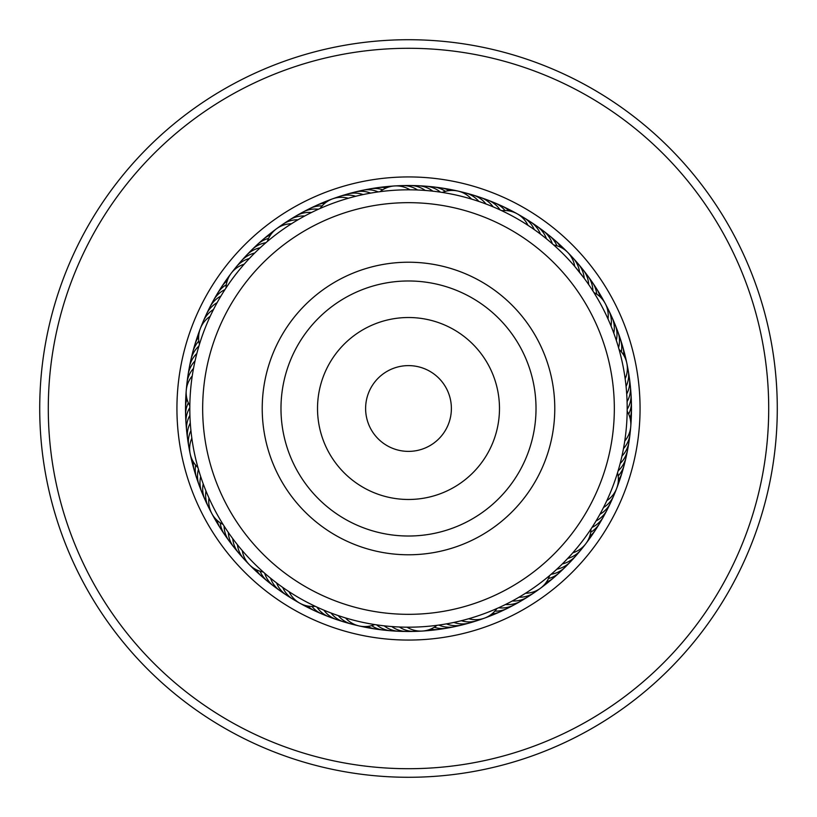 <?xml version="1.0" encoding="UTF-8"?>
<svg xmlns="http://www.w3.org/2000/svg" width="817" height="817" viewBox="0 0 817 817"><rect width="100%" height="100%" fill="white"/><g stroke="black" fill="none" stroke-linecap="round" stroke-linejoin="round"><path stroke-width="1.23" d="M391.047 186.205A222.98 222.98 0 0 1 630.795 391.047A222.98 222.98 0 0 1 425.953 630.795A222.98 222.98 0 0 1 186.205 425.953A222.98 222.98 0 0 1 391.047 186.205A222.98 222.98 0 0 0 186.205 425.953A222.98 222.98 0 0 0 425.953 630.795M379.629 40.85A368.784 368.784 0 0 1 776.15 379.629A368.784 368.784 0 0 1 437.371 776.15A368.784 368.784 0 0 1 40.85 437.371A368.784 368.784 0 0 1 379.629 40.85M380.303 49.398A360.205 360.205 0 0 1 767.602 380.303A360.205 360.205 0 0 1 436.697 767.602A360.205 360.205 0 0 1 49.398 436.697A360.205 360.205 0 0 1 380.303 49.398M203.882 485.707L203.208 483.878A25.725 25.725 17.2 0 0 206.793 502.935M205.343 489.475L205.966 491.007A25.725 25.725 -164.8 0 0 208.233 506.55M208.304 496.522L208.968 498.043A25.725 25.725 0 0 0 223.072 524.443M223.919 525.801L222.101 522.89M194.62 362.85L195.038 360.92A25.725 25.725 49.9 0 0 187.757 378.884M193.813 366.813L193.506 368.416A25.725 25.725 -132.1 0 0 186.858 386.625M191.954 377.914L192.24 375.953A25.725 25.725 0 0 0 189.82 405.783L189.81 409.664M189.81 407.407L189.85 403.986M292.813 222.908L291.465 223.756A25.725 25.725 0 0 0 267.333 241.464L265.893 242.7A25.725 25.725 -93.3 0 0 251.871 249.788M256.824 250.952L254.649 253.066A25.725 25.725 82.7 0 0 238.809 264.248M251.411 256.344L249.308 258.54A25.725 25.725 -99.3 0 0 233.866 270.264M246.183 261.93L244.171 264.197A25.725 25.725 0 0 0 226.003 287.993M225.104 289.371L226.513 287.227M364.648 194.242L363.105 194.569A25.725 25.725 115.4 0 0 343.732 195.406M357.182 195.906L355.661 196.284A25.725 25.725 -66.6 0 0 336.328 197.796M346.316 198.827L348.267 198.265A25.725 25.725 0 0 0 320.121 208.458M318.589 209.142L321.724 207.753M488.76 205.067L485.972 203.984A25.725 25.725 148.1 0 0 469.224 194.211M476.822 200.747L478.772 201.401A25.725 25.725 -33.9 0 0 461.697 192.22M469.52 198.49L471.491 199.072A25.725 25.725 0 0 0 442.303 192.434L438.382 191.852M441.701 192.342L443.999 192.7M607.154 317.047L608.022 318.947A25.725 25.725 0 0 0 593.928 292.547L592.917 290.944M587.77 283.244L588.689 284.561A25.725 25.725 0 0 0 580.489 266.985A25.725 25.725 -177.1 0 1 588.689 284.561M554.957 246.08L553.752 245.008A25.725 25.725 0 0 1 574.719 266.373L584.247 278.342A25.725 25.725 -179.1 0 0 575.434 261.062M581.408 274.594L579.59 272.275A25.725 25.725 -1.2 0 0 573.034 257.998M626.568 391.905L626.721 394.019A25.725 25.725 -146.4 0 0 628.641 374.717M626.353 389.311L626.077 386.4A25.725 25.725 31.6 0 0 627.333 367.047M624.872 376.708L625.168 378.802A25.725 25.725 0 0 0 619.082 349.492L617.969 345.632M618.898 348.849L619.531 351.096M598.483 516.824L599.903 514.291A25.725 25.725 -113.7 0 0 611.964 499.105M602.16 510.114L603.487 507.531A25.725 25.725 64.3 0 0 613.751 495.643M607.725 498.707L606.827 500.658A25.725 25.725 0 0 0 617.56 472.716L618.714 468.835M617.764 472.042L617.07 474.268M502.955 605.744L505.529 604.488A25.725 25.725 0 0 0 524.095 598.881A25.725 25.725 -79 0 1 505.529 604.488M513.811 600.168L512.33 600.975A25.725 25.725 -81 0 0 530.682 594.715M516.507 598.667L518.989 597.227A25.725 25.725 97 0 0 537.116 590.334M526.945 592.345L525.525 593.254A25.725 25.725 0 0 0 549.657 575.546L548.432 576.567M393.978 626.71L391.782 626.557A25.725 25.725 -48.2 0 0 410.604 631.214M401.617 627.088L399.411 627.007A25.725 25.725 129.8 0 0 414.495 631.408M409.266 627.19L407.06 627.19A25.725 25.725 0 0 0 436.932 625.342L440.996 624.77M437.687 625.24L435.369 625.536M262.114 570.981L264.677 573.258A25.725 25.725 168.5 0 0 276.983 588.24M274.308 581.193L276.544 582.899A25.725 25.725 -15.5 0 0 289.861 596.992M281.599 586.616L282.723 587.413A25.725 25.725 162.5 0 0 296.53 601.026M189.983 417.313L189.912 415.363A25.725 25.725 -160.8 0 0 187.869 419.887A25.725 25.725 0 0 0 186.623 430.722A25.725 25.725 19.2 0 1 187.869 419.887M190.177 421.347L190.29 423.002A25.725 25.725 -162.8 0 0 188.4 427.597A25.725 25.725 17.2 0 0 188.359 442.293M190.759 428.966L190.923 430.62A25.725 25.725 15.2 0 0 189.197 435.277A25.725 25.725 -164.8 0 0 189.677 449.973M198.357 469.06L197.428 465.761M192.107 440.149L191.832 438.208A25.725 25.725 0 0 0 197.918 467.518L198.991 471.215M221.744 294.702L220.907 296.091A25.725 25.725 -128.1 0 0 216.73 298.797A25.725 25.725 0 0 0 209.836 307.233A25.725 25.725 51.9 0 1 216.73 298.797M217.884 301.299L217.087 302.719A25.725 25.725 -130.1 0 0 213.012 305.568A25.725 25.725 49.9 0 0 205.036 317.905M214.248 308.029L213.503 309.48A25.725 25.725 47.9 0 0 209.53 312.472A25.725 25.725 -132.1 0 0 201.993 325.074M198.97 345.857L199.971 342.578M209.336 318.15L210.163 316.353A25.725 25.725 0 0 0 199.44 344.304L198.337 348.022M312.891 211.807L311.451 212.512A25.725 25.725 -95.3 0 0 306.487 212.532A25.725 25.725 0 0 0 296.122 215.902A25.725 25.725 84.7 0 1 306.487 212.532M306.069 215.28L304.659 216.025A25.725 25.725 -97.3 0 0 299.696 216.219A25.725 25.725 82.7 0 0 286.307 222.285M299.369 218.976L298.001 219.773A25.725 25.725 80.7 0 0 293.037 220.141A25.725 25.725 -99.3 0 0 279.874 226.677M264.984 243.476L268.681 240.331M430.794 190.943L432.816 191.158A25.725 25.725 -62.6 0 0 428.629 188.492A25.725 25.725 0 0 0 418.079 185.725A25.725 25.725 117.4 0 1 428.629 188.492M415.536 189.922L417.569 189.993A25.725 25.725 113.4 0 0 413.198 187.624A25.725 25.725 -66.6 0 0 398.594 186M378.383 191.883L381.784 191.444M407.887 189.81L409.93 189.81A25.725 25.725 0 0 0 380.048 191.658L376.157 192.209M532.572 228.403L534.267 229.587A25.725 25.725 146.1 0 0 531.867 225.226A25.725 25.725 -33.9 0 0 520.46 215.964M501.24 210.439L503.343 211.44M526.199 224.175L527.935 225.298A25.725 25.725 0 0 0 501.801 210.704L498.196 209.05M613.056 331.151L613.792 333.111A25.725 25.725 0.9 0 0 614.302 328.168A25.725 25.725 -179.1 0 0 610.207 314.055M610.228 324.043L611.034 325.983A25.725 25.725 178.8 0 0 611.371 321.02A25.725 25.725 -1.2 0 0 606.776 307.059M593.581 291.996L598.105 299.512M623.871 446.49L623.494 448.574A25.725 25.725 -148.4 0 0 626.465 444.591A25.725 25.725 31.6 0 0 630.142 430.365M627.19 410.522L627.15 412.861M625.066 438.933L624.76 441.037A25.725 25.725 0 0 0 627.18 411.196L627.19 407.183M565.691 560.544L562.362 563.924A25.725 25.725 66.3 0 0 567.069 562.331A25.725 25.725 -113.7 0 0 578.201 552.741M578.252 546.379L572.84 552.792A25.725 25.725 0 0 0 591.008 528.997L589.772 530.846M448.543 623.504L446.399 623.892A25.725 25.725 101 0 0 451.178 625.271A25.725 25.725 0 0 0 462.065 624.954A25.725 25.725 -79 0 1 451.178 625.271M463.464 620.174L461.36 620.716A25.725 25.725 -83 0 0 466.221 621.757A25.725 25.725 97 0 0 480.692 619.194M497.553 608.246L495.419 609.186M470.827 618.122L468.744 618.735A25.725 25.725 0 0 0 496.889 608.542L500.596 606.857M322.644 609.635L323.93 610.187A25.725 25.725 133.8 0 0 327.208 613.924A25.725 25.725 0 0 0 336.543 619.552A25.725 25.725 -46.2 0 1 327.208 613.924M329.721 612.515L331.038 613.016A25.725 25.725 131.8 0 0 334.439 616.641A25.725 25.725 -48.2 0 0 347.787 622.789M336.9 615.14L338.238 615.599A25.725 25.725 -50.2 0 0 341.761 619.112A25.725 25.725 129.8 0 0 355.313 624.78M376.535 624.852L373.144 624.321M344.171 617.519L345.52 617.928A25.725 25.725 0 0 0 374.707 624.566L378.761 625.168M227.545 531.316L228.321 532.449A25.725 25.725 166.5 0 0 229.046 537.372A25.725 25.725 0 0 0 233.856 547.145A25.725 25.725 -13.5 0 1 229.046 537.372M287.901 590.936L289.055 591.692A25.725 25.725 0 0 0 315.188 606.296M316.894 607.082L313.789 605.622M241.403 549.596L242.292 550.638A25.725 25.725 0 0 0 263.258 572.002M201.309 478.507L199.746 473.707M196.346 355.405L197.632 350.524M372.164 192.843L373.583 192.608M428.2 190.698L425.208 190.443A25.725 25.725 -64.6 0 0 420.918 187.92A25.725 25.725 115.4 0 0 406.376 185.786M553.752 245.008L552.312 243.732A25.725 25.725 152.1 0 0 550.382 239.156A25.725 25.725 -27.9 0 0 540.006 228.75M548.758 240.709L546.461 238.809A25.725 25.725 -29.9 0 0 544.377 234.295A25.725 25.725 0 0 0 537.004 226.268A25.725 25.725 150.1 0 1 544.377 234.295M542.805 235.909L540.446 234.091A25.725 25.725 -31.9 0 0 538.199 229.648A25.725 25.725 148.1 0 0 527.128 219.998M564.414 255.149A218.701 218.701 0 0 0 255.149 252.586A218.701 218.701 0 0 0 252.586 561.851A218.701 218.701 0 0 0 561.851 564.414A218.701 218.701 0 0 0 564.414 255.149M231.099 536.401L232.763 538.669A25.725 25.725 164.5 0 0 233.662 543.56A25.725 25.725 -15.5 0 0 241.577 555.948M235.684 542.519L237.42 544.735A25.725 25.725 -17.5 0 0 238.493 549.596A25.725 25.725 162.5 0 0 246.826 561.698M451.096 623.003L453.905 622.431A25.725 25.725 99 0 0 458.725 623.647A25.725 25.725 -81 0 0 473.278 621.594M565.701 560.544L567.692 558.45A25.725 25.725 -115.7 0 0 572.349 556.694A25.725 25.725 64.3 0 0 583.144 546.726M554.682 571.154L556.826 569.204A25.725 25.725 68.3 0 0 561.596 567.784A25.725 25.725 0 0 0 570.593 561.636A25.725 25.725 -111.7 0 1 561.596 567.784M549.657 575.546L551.118 574.29A25.725 25.725 -109.7 0 0 555.928 573.044A25.725 25.725 70.3 0 0 567.703 564.251M621.308 458.919L621.962 456.07A25.725 25.725 33.6 0 0 625.066 452.189A25.725 25.725 -146.4 0 0 629.243 438.096M619.409 466.333L620.164 463.505A25.725 25.725 35.6 0 0 623.412 459.726A25.725 25.725 0 0 0 627.65 449.687A25.725 25.725 -144.4 0 1 623.412 459.726M617.203 343.15L616.304 340.332A25.725 25.725 2.9 0 0 616.988 335.409A25.725 25.725 0 0 0 615.13 324.676A25.725 25.725 -177.1 0 1 616.988 335.409M382.764 625.679L381.345 625.505M597.186 519.071L594.582 523.391M627.017 399.533L627.16 404.578M188.921 371.194A25.725 25.725 51.9 0 1 196.836 353.485A25.725 25.725 0 0 0 188.921 371.194M190.361 363.534A25.725 25.725 -126 0 1 198.888 346.122M192.066 355.936A25.725 25.725 -124 0 1 192.761 352.107M192.771 352.086A25.725 25.725 -124 0 1 198.817 341.087M194.037 348.399A25.725 25.725 58 0 1 198.623 336.951A25.725 25.725 0 0 0 194.037 348.399M196.274 340.944A25.725 25.725 60 0 1 199.072 332.989M208.325 310.848A25.725 25.725 51.9 0 1 209.826 307.253A25.725 25.725 0 0 0 208.325 310.848M224.951 289.606A25.725 25.725 54 0 0 220.682 292.159A25.725 25.725 -126 0 0 211.858 303.914M226.309 284.745A25.725 25.725 56 0 0 224.869 285.664A25.725 25.725 -124 0 0 215.637 297.102M219.65 290.423A25.725 25.725 58 0 1 221.519 287.002A25.725 25.725 0 0 0 219.65 290.423M221.53 286.992A25.725 25.725 58 0 1 227.289 280.721A25.725 25.725 0 0 0 221.53 286.992M223.899 283.897A25.725 25.725 60 0 1 228.831 277.045M570.184 255.312A25.725 25.725 -1.2 0 1 573.023 257.988M615.007 491.936A25.725 25.725 64.3 0 1 613.761 495.633M418.386 631A25.725 25.725 129.8 0 1 414.515 631.408M210.214 509.931A25.725 25.725 -164.8 0 1 208.233 506.571M243.956 258.397A25.725 25.725 84.7 0 1 260.184 247.786A25.725 25.725 0 0 0 243.956 258.397M351.228 193.272A25.725 25.725 117.4 0 1 370.612 193.108A25.725 25.725 0 0 0 351.228 193.272M476.679 196.468A25.725 25.725 150.1 0 1 493.08 206.824A25.725 25.725 0 0 0 476.679 196.468M629.693 382.438A25.725 25.725 -144.4 0 1 627.088 401.658A25.725 25.725 0 0 0 629.693 382.438M608.665 506.162A25.725 25.725 -111.7 0 1 596.093 520.919A25.725 25.725 0 0 0 608.665 506.162M402.822 631.153A25.725 25.725 -46.2 0 1 384.164 625.842A25.725 25.725 0 0 0 402.822 631.153M283.346 592.733A25.725 25.725 -13.5 0 1 270.529 578.181A25.725 25.725 0 0 0 283.346 592.733M203.607 495.827A25.725 25.725 19.2 0 1 200.696 476.648A25.725 25.725 0 0 0 203.607 495.827M249.297 252.739A25.725 25.725 -93.3 0 1 251.861 249.798M358.786 191.392A25.725 25.725 -60.6 0 1 378.169 191.913M484.052 198.98A25.725 25.725 -27.9 0 1 500.075 209.898M585.329 273.092A25.725 25.725 4.9 0 1 592.907 290.934M630.469 390.189A25.725 25.725 37.6 0 1 627.19 409.297M605.131 513.096A25.725 25.725 70.3 0 1 592.049 527.404M517.365 602.803A25.725 25.725 103 0 1 498.625 607.766M395.04 630.816A25.725 25.725 135.8 0 1 376.586 624.852M200.686 488.607A25.725 25.725 -158.8 0 1 199.072 485.053M199.062 485.043A25.725 25.725 -158.8 0 1 198.439 469.346M254.843 247.265A25.725 25.725 -91.3 0 1 257.508 244.416M257.518 244.406A25.725 25.725 -91.3 0 1 268.548 238.421M366.404 189.789A25.725 25.725 -58.6 0 1 382.724 189.758M491.334 201.758A25.725 25.725 -25.9 0 1 505.069 210.551M589.956 279.353A25.725 25.725 6.9 0 1 592.396 282.396M592.407 282.406A25.725 25.725 6.9 0 1 596.767 294.181M630.969 397.961A25.725 25.725 39.6 0 1 631.388 401.831M631.388 401.852A25.725 25.725 39.6 0 1 628.682 414.117M601.353 519.908A25.725 25.725 72.3 0 1 599.607 523.391M599.596 523.411A25.725 25.725 72.3 0 1 590.691 532.265M510.502 606.49A25.725 25.725 105 0 1 494.857 611.116M387.268 630.203A25.725 25.725 137.8 0 1 371.612 625.638M270.774 583.532A25.725 25.725 170.5 0 1 260.072 571.226M198.01 481.295A25.725 25.725 -156.8 0 1 195.651 465.149M260.572 241.995A25.725 25.725 90.7 0 1 270.631 234.836A25.725 25.725 0 0 0 260.572 241.995M374.074 188.451A25.725 25.725 123.4 0 1 386.4 187.869A25.725 25.725 0 0 0 374.074 188.451M498.503 204.771A25.725 25.725 156.1 0 1 509.195 210.949A25.725 25.725 0 0 0 498.503 204.771M594.357 285.776A25.725 25.725 -171.1 0 1 600.015 296.745A25.725 25.725 0 0 0 594.357 285.776M631.204 405.743A25.725 25.725 -138.4 0 1 630.03 418.028A25.725 25.725 0 0 0 631.204 405.743M597.339 526.587A25.725 25.725 -105.7 0 1 589.711 536.279A25.725 25.725 0 0 0 597.339 526.587M503.517 609.931A25.725 25.725 -73 0 1 491.865 613.965A25.725 25.725 0 0 0 503.517 609.931M379.537 629.335A25.725 25.725 -40.2 0 1 367.548 626.425A25.725 25.725 0 0 0 379.537 629.335M264.739 578.61A25.725 25.725 -7.5 0 1 256.232 569.684A25.725 25.725 0 0 0 264.739 578.61M195.59 473.891A25.725 25.725 25.2 0 1 193.261 461.768A25.725 25.725 0 0 0 195.59 473.891M266.485 236.93A25.725 25.725 92.7 0 1 273.144 231.752M381.794 187.389A25.725 25.725 125.4 0 1 390.189 186.623M505.58 208.049A25.725 25.725 158.1 0 1 513.045 211.95M598.534 292.353A25.725 25.725 -169.1 0 1 602.711 299.676M631.163 413.535A25.725 25.725 -136.4 0 1 630.724 421.95M593.101 533.113A25.725 25.725 -103.7 0 1 588.169 539.955M496.419 613.138A25.725 25.725 -70.9 0 1 488.576 616.222M371.827 628.181A25.725 25.725 -38.2 0 1 363.565 626.547M258.887 573.483A25.725 25.725 -5.5 0 1 252.81 567.631M193.435 466.405A25.725 25.725 27.2 0 1 191.495 458.204M296.101 215.923A25.725 25.725 0 0 0 292.894 218.129A25.725 25.725 84.7 0 1 296.101 215.913M414.168 185.847A25.725 25.725 117.4 0 1 418.059 185.725A25.725 25.725 0 0 0 414.168 185.847M533.644 224.256A25.725 25.725 150.1 0 1 536.994 226.258A25.725 25.725 0 0 0 533.644 224.256M613.383 321.163A25.725 25.725 -177.1 0 1 615.119 324.655A25.725 25.725 0 0 0 613.383 321.163M628.079 445.796A25.725 25.725 -144.4 0 1 627.65 449.667A25.725 25.725 0 0 0 628.079 445.796M573.054 558.593A25.725 25.725 -111.7 0 1 570.603 561.616A25.725 25.725 0 0 0 573.054 558.593M462.095 624.944A25.725 25.725 0 0 0 465.792 623.728A25.725 25.725 -79 0 1 462.085 624.954M340.332 620.532A25.725 25.725 -46.2 0 1 336.563 619.562A25.725 25.725 0 0 0 340.332 620.532M236.522 550.025A25.725 25.725 -13.5 0 1 233.876 547.165A25.725 25.725 0 0 0 236.522 550.025M187.307 434.573A25.725 25.725 19.2 0 1 186.623 430.743A25.725 25.725 0 0 0 187.307 434.573M318.364 209.244A25.725 25.725 86.7 0 0 313.401 209.091A25.725 25.725 -93.3 0 0 299.625 214.207M440.404 192.138A25.725 25.725 119.4 0 0 436.309 189.33A25.725 25.725 -60.6 0 0 421.95 186.184M618.561 347.644A25.725 25.725 -175.1 0 0 619.419 342.742A25.725 25.725 4.9 0 0 616.314 328.383M618.112 470.868A25.725 25.725 -142.4 0 0 621.482 467.212A25.725 25.725 37.6 0 0 626.639 453.455M438.841 625.076A25.725 25.725 -77 0 0 443.57 626.629A25.725 25.725 103 0 0 458.225 625.597M316.935 607.102A25.725 25.725 -44.2 0 0 320.07 610.963A25.725 25.725 135.8 0 0 332.958 618.02M224.093 526.077A25.725 25.725 -11.5 0 0 224.655 531.019A25.725 25.725 168.5 0 0 231.681 543.918M189.81 407.714A25.725 25.725 21.2 0 0 187.604 412.166A25.725 25.725 -158.8 0 0 186.531 426.831M322.143 205.894A25.725 25.725 88.7 0 0 320.427 205.884A25.725 25.725 -91.3 0 0 306.477 210.52M445.388 191.362A25.725 25.725 121.4 0 0 443.948 190.432A25.725 25.725 -58.6 0 0 429.711 186.787M556.928 245.774A25.725 25.725 154.1 0 0 556.214 244.212A25.725 25.725 -25.9 0 0 546.216 233.458M621.339 351.851A25.725 25.725 -173.1 0 0 621.584 350.156A25.725 25.725 6.9 0 0 618.99 335.695M618.173 475.913A25.725 25.725 -140.4 0 0 619.306 474.626A25.725 25.725 39.6 0 0 624.934 461.054M548.442 578.569A25.725 25.725 -107.7 0 0 550.086 578.089A25.725 25.725 72.3 0 0 562.167 569.725M434.276 627.231A25.725 25.725 -75 0 0 435.921 627.722A25.725 25.725 105 0 0 450.606 627.201M311.931 606.449A25.725 25.725 -42.2 0 0 313.054 607.746A25.725 25.725 137.8 0 0 325.687 615.252M220.243 522.819A25.725 25.725 -9.5 0 0 220.478 524.514A25.725 25.725 170.5 0 0 227.055 537.657M188.329 402.883A25.725 25.725 23.2 0 0 187.604 404.446A25.725 25.725 -156.8 0 0 186.031 419.06M313.462 207.069A25.725 25.725 90.7 0 1 325.135 203.035A25.725 25.725 0 0 0 313.462 207.069M441.333 187.951A25.725 25.725 0 0 0 437.452 187.665A25.725 25.725 123.4 0 1 449.452 190.586A25.725 25.725 0 0 0 441.364 187.951M552.251 238.38A25.725 25.725 156.1 0 1 560.768 247.316A25.725 25.725 0 0 0 552.251 238.38M621.4 343.099A25.725 25.725 -171.1 0 1 623.739 355.232A25.725 25.725 0 0 0 621.4 343.099M622.962 468.58A25.725 25.725 -138.4 0 1 622.135 472.389A25.725 25.725 0 0 0 622.962 468.58M622.135 472.41A25.725 25.725 -138.4 0 1 618.367 480.049A25.725 25.725 0 0 0 622.125 472.41M556.438 574.994A25.725 25.725 -105.7 0 1 546.369 582.153A25.725 25.725 0 0 0 556.438 574.994M439.127 629.366A25.725 25.725 0 0 0 442.937 628.549A25.725 25.725 -73 0 1 430.6 629.131A25.725 25.725 0 0 0 439.107 629.376M318.507 612.229A25.725 25.725 -40.2 0 1 307.815 606.051A25.725 25.725 0 0 0 318.507 612.229M220.314 528.119A25.725 25.725 0 0 0 222.643 531.234A25.725 25.725 -7.5 0 1 220.314 528.109M220.304 528.099A25.725 25.725 -7.5 0 1 216.995 520.255A25.725 25.725 0 0 0 220.304 528.099M185.796 411.268A25.725 25.725 25.2 0 1 186.97 398.972A25.725 25.725 0 0 0 185.796 411.268M320.57 203.872A25.725 25.725 92.7 0 1 328.424 200.778M445.153 188.819A25.725 25.725 125.4 0 1 453.435 190.453M558.103 243.507A25.725 25.725 158.1 0 1 561.146 245.948M561.156 245.958A25.725 25.725 158.1 0 1 564.19 249.369M623.555 350.585A25.725 25.725 -169.1 0 1 625.505 358.796M620.736 476.045A25.725 25.725 -136.4 0 1 617.928 484.011M550.525 580.07A25.725 25.725 -103.7 0 1 543.856 585.248M435.226 629.611A25.725 25.725 -70.9 0 1 426.811 630.367M311.44 608.961A25.725 25.725 -38.2 0 1 307.835 607.47M307.825 607.46A25.725 25.725 -38.2 0 1 303.955 605.05M218.466 524.657A25.725 25.725 -5.5 0 1 214.289 517.324M185.837 403.486A25.725 25.725 27.2 0 1 186.286 395.05M448.114 392.078A42.882 42.882 0 0 0 392.078 368.886A42.882 42.882 0 0 0 368.886 424.922A42.882 42.882 0 0 0 424.922 448.114A42.882 42.882 0 0 0 448.114 392.078M598.636 329.66A205.833 205.833 0 0 0 329.66 218.364A205.833 205.833 0 0 0 218.364 487.34A205.833 205.833 0 0 0 487.34 598.636A205.833 205.833 0 0 0 598.636 329.66M273.378 464.536A146.284 146.284 0 0 0 464.536 543.622A146.284 146.284 0 0 0 543.622 352.464A146.284 146.284 0 0 0 352.464 273.378A146.284 146.284 0 0 0 273.378 464.536M390.373 177.646A231.558 231.558 0 0 1 639.354 390.373A231.558 231.558 0 0 1 426.627 639.354A231.558 231.558 0 0 1 177.646 426.627A231.558 231.558 0 0 1 390.373 177.646M290.709 457.346A127.513 127.513 0 0 0 457.346 526.291A127.513 127.513 0 0 0 526.291 359.654A127.513 127.513 0 0 0 359.654 290.709A127.513 127.513 0 0 0 290.709 457.346M324.461 443.355A90.983 90.983 0 0 0 443.355 492.539A90.983 90.983 0 0 0 492.539 373.645A90.983 90.983 0 0 0 373.645 324.461A90.983 90.983 0 0 0 324.461 443.355"/></g></svg>

